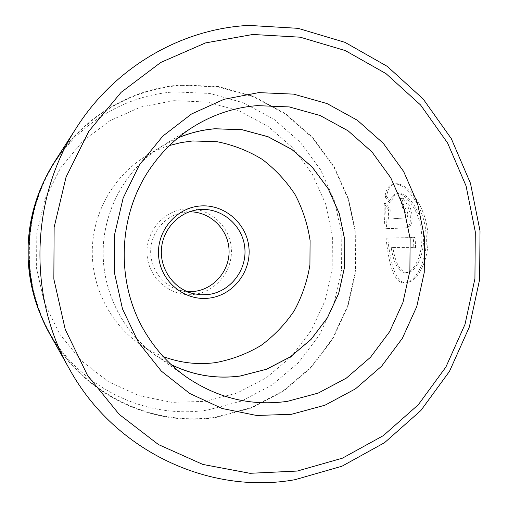 <?xml version="1.0" encoding="UTF-8"?>
<svg xmlns="http://www.w3.org/2000/svg" width="508" height="508" viewBox="0 0 508 508"><rect width="100%" height="100%" fill="white"/><g stroke="black" fill="none" stroke-linecap="round" stroke-linejoin="round"><path stroke-width="0.38" stroke-dasharray="2.54 1.91" d="M389.56 202.978L384.956 196.564C386.137 188.824 389.147 184.633 393.979 183.998C404.412 182.448 423.52 204.603 425.914 232.207C428.815 258.35 415.989 281.623 405.549 282.88C394.024 285.071 388.817 263.309 386.048 238.233L413.379 237.674L413.88 247.802L391.217 247.714C393.916 264.382 398.907 272.733 406.184 272.764C414.484 271.831 423.805 253.168 421.5 232.353C419.576 210.356 405.308 192.405 396.964 193.726C393.319 194.202 390.849 197.282 389.56 202.978L391.23 202.806C392.532 197.117 395.008 194.037 398.678 193.554C407.067 192.24 421.342 210.172 423.272 232.156C425.571 252.971 416.223 271.628 407.899 272.555C400.59 272.536 395.58 264.192 392.862 247.523L415.614 247.606L415.119 237.484L387.68 238.055C390.442 263.106 395.7 284.867 407.264 282.67C417.76 281.394 430.6 258.115 427.698 232.01C425.304 204.381 406.133 182.264 395.7 183.826C390.843 184.468 387.814 188.659 386.62 196.399L391.23 202.806M386.048 238.233L387.68 238.055M402.685 208.166L400.215 198.368C404.279 198.888 407.505 203.625 409.905 212.573C411.163 221.456 409.988 226.555 406.381 227.863L385.096 228.822C384.232 219.488 383.946 211.055 384.245 203.524L388.556 209.956L388.334 219.139L404.73 217.996C405.892 217.557 406.248 215.862 405.784 212.909C405.035 209.937 404 208.356 402.685 208.166L404.406 207.988C405.721 208.178 406.756 209.76 407.505 212.731C407.968 215.684 407.613 217.373 406.444 217.811L389.992 218.961L390.214 209.779L385.896 203.352C385.591 210.814 385.864 219.24 386.728 228.644L408.095 227.673C411.709 226.365 412.896 221.272 411.645 212.388C409.251 203.441 406.013 198.711 401.936 198.19L404.406 207.988M178.029 137.858L161.862 146.234C127.413 167.576 104.464 207.321 103.149 249.161C101.975 291.001 122.523 332.041 155.645 355.39L171.285 364.712M181.794 85.344L218.421 86.976L253.473 96.755L285.293 114.014L312.445 137.763L333.769 166.776L348.386 199.65L355.702 234.861L355.448 270.821L347.631 305.918L332.569 338.588L310.871 367.309L283.432 390.703L251.441 407.568L216.325 416.941C153.194 427.133 84.068 394.748 51.117 335.528C20.25 282.296 22.365 211.157 56.337 159.855C84.322 116.376 132.461 88.544 181.794 85.344M45.764 177.686L53.988 163.474C80.81 121.806 126.987 95.053 174.384 91.91L209.588 93.415L243.307 102.749L273.933 119.278L300.088 142.049L320.637 169.901L334.721 201.473L341.782 235.299L341.541 269.85L334.004 303.574L319.494 334.943L298.583 362.515L272.167 384.95L241.37 401.091L207.594 410.039C146.882 419.716 80.562 388.531 48.984 331.775L41.618 317.1M185.16 208.94C162.617 210.96 144.602 233.248 147.225 256.362C149.511 279.508 171.704 297.288 194.081 294.399C216.503 291.852 233.693 269.773 231.204 247.186C229.038 224.568 207.67 206.585 185.16 208.94M186.976 291.548L180.6 290.532C163.131 286.309 150.07 268.999 150.673 250.571C151.162 232.137 165.233 215.64 182.924 212.458L189.344 211.823M173.85 100.673L207.137 102.032L239.039 110.795L268.046 126.371L292.837 147.885L312.325 174.219L325.691 204.102L332.397 236.131L332.168 268.853L325.018 300.78L311.252 330.473L291.427 356.546L266.382 377.742L237.217 392.963L205.251 401.358L172.009 402.355L139.135 395.732L108.344 381.66L81.305 360.712L59.55 333.896L44.342 302.584L36.595 268.446L36.786 233.369L44.901 199.295L60.458 168.097L82.537 141.459L109.842 120.752L140.843 106.966L173.85 100.673M55.569 160.23C83.572 116.3 132.061 88.138 181.75 84.925L218.465 86.563L253.606 96.368L285.502 113.671L312.725 137.484L334.099 166.567L348.748 199.523L356.083 234.817L355.829 270.866L347.993 306.051L332.892 338.798L311.144 367.589L283.642 391.046L251.568 407.949L216.37 417.354C152.844 427.628 83.28 394.862 50.368 335.102M163.233 356.572C154.813 353.365 146.882 349.148 139.433 343.929C109.664 322.948 91.256 286.239 92.304 248.837C93.478 211.436 114.04 175.889 144.996 156.712C152.743 151.943 160.915 148.203 169.507 145.504M177.895 137.966L161.919 146.26C127.464 167.589 104.508 207.328 103.2 249.161C102.025 291.001 122.58 332.029 155.702 355.365L171.158 364.592M388.334 219.139L389.992 218.961M388.556 209.956L390.214 209.779M384.245 203.524L385.896 203.352M385.096 228.822L386.728 228.644M400.164 198.374L401.885 198.196M384.956 196.564L386.62 196.399M413.379 237.674L415.119 237.484M413.88 247.802L415.614 247.606M391.217 247.714L392.862 247.523M406.184 227.876L407.899 227.692M404.692 218.002L406.406 217.818M396.964 193.726L398.678 193.554M405.549 282.88L407.264 282.67M406.381 227.863L408.095 227.673M155.645 355.39L186.709 377.247M161.862 146.234L194.17 126.257M195.783 210.083L182.924 212.458M193.3 293.662L180.6 290.532M161.919 146.26L144.996 156.712M155.702 355.365L139.433 343.929M56.337 159.855L53.988 163.474M51.117 335.528L48.984 331.775M400.215 198.368L401.936 198.19M404.73 217.996L406.444 217.811M393.979 183.998L395.7 183.826M406.184 272.758L407.899 272.555"/><path stroke-width="0.76" d="M287.337 401.364C251.308 406.317 217.767 398.285 186.709 377.247C171.018 366.16 157.899 352.323 147.345 335.731C114.687 285.325 116.815 213.741 152.406 165.36C163.925 149.428 177.844 136.392 194.17 126.257C213.811 114.268 234.829 107.391 257.219 105.626L289.319 106.928L320.097 115.513L348.075 130.804L371.989 151.949L390.785 177.844L403.676 207.239L410.127 238.754L409.886 270.954L402.971 302.387L389.661 331.61L370.51 357.27L346.329 378.13L318.179 393.103L287.337 401.364M171.285 364.712C193.446 375.463 216.503 379.228 240.455 376.003L266.579 369.24L290.481 356.813L311.048 339.414L327.362 317.925L338.709 293.402L344.602 266.992L344.792 239.928L339.268 213.443L328.257 188.779L312.229 167.088L291.884 149.441L268.122 136.741L242.056 129.692L214.935 128.753C202.222 129.794 189.922 132.829 178.029 137.858M189.344 211.823C209.747 211.417 227.863 228.67 229.006 249.168C230.41 269.646 214.611 289.09 194.374 291.389L186.976 291.548M209.055 298.132C185.033 301.263 161.169 282.124 158.718 257.162C155.899 232.245 175.273 208.216 199.485 206.064C223.66 203.537 246.571 222.923 248.882 247.269C251.549 271.583 233.121 295.364 209.055 298.132M199.155 209.607L195.783 210.083C176.905 213.481 161.868 231.146 161.341 250.889C160.693 270.624 174.65 289.154 193.3 293.662L200.609 294.78L207.988 294.564C230.207 292.03 247.244 270.078 244.78 247.625C242.64 225.133 221.463 207.258 199.155 209.607M297.244 471.056L342.405 458.178L383.356 435.623L418.332 404.705L445.903 367.017L465.01 324.358L474.929 278.638L475.291 231.839L466.084 185.979L447.611 143.046L420.573 104.991L385.991 73.622L345.281 50.571L300.196 37.192L252.825 34.474L205.511 42.92L160.769 62.446L121.101 92.348L88.868 131.223L66.059 177.057L54.134 227.305L53.848 279.082L65.221 329.387L87.497 375.342L119.234 414.407L158.464 444.57L202.87 464.445L249.955 473.304L297.244 471.056M248.736 25.4L298.069 28.334L344.976 42.348L387.299 66.396L423.221 99.06L451.301 138.64L470.459 183.248L480.016 230.886L479.635 279.489L469.348 326.981L449.517 371.304L420.891 410.489L384.562 442.678L341.992 466.204L295.002 479.692C210.077 495.065 115.018 451.733 69.59 369.297C27.54 296.177 30.467 197.733 76.784 127.235C115.399 66.675 181.8 28.816 248.736 25.4M169.507 145.504L181.007 142.583L192.716 140.951L217.164 141.719C233.236 144.939 248.234 150.806 262.166 159.322C275.171 169.177 286.144 180.931 295.097 194.589C302.679 209.055 307.677 224.377 310.09 240.551L309.924 264.89C307.289 281.032 302.082 296.285 294.31 310.655C285.185 324.199 274.06 335.82 260.941 345.516C246.913 353.866 231.851 359.556 215.76 362.598C197.872 364.973 180.365 362.966 163.233 356.572M171.158 364.592C193.351 375.399 216.452 379.184 240.455 375.952L266.567 369.195L290.455 356.775L311.017 339.382L327.323 317.9L338.665 293.389L344.557 266.992L344.748 239.935L339.23 213.462L328.219 188.798L312.198 167.119L291.859 149.479L268.11 136.785L242.049 129.737L214.935 128.803C202.178 129.851 189.833 132.906 177.895 137.966M69.59 369.297L50.368 335.102C19.914 282.023 22.015 211.404 55.569 160.23L76.784 127.235M41.618 317.1C22.111 273.272 23.685 220.275 45.764 177.686M258.737 92.615L293.637 94.132L327.044 103.569L357.378 120.269L383.273 143.288L403.612 171.431L417.544 203.34L424.517 237.528L424.256 272.453L416.776 306.553L402.38 338.277L381.654 366.16L355.467 388.861L324.949 405.219L291.465 414.293L256.616 415.474L222.123 408.489L189.782 393.516L161.36 371.145L138.481 342.455L122.485 308.902L114.344 272.301L114.56 234.677L123.127 198.126L139.529 164.681L162.782 136.144L191.516 113.995L224.091 99.282L258.737 92.615M147.345 335.731C114.681 285.477 116.821 213.589 152.406 165.36"/></g></svg>
